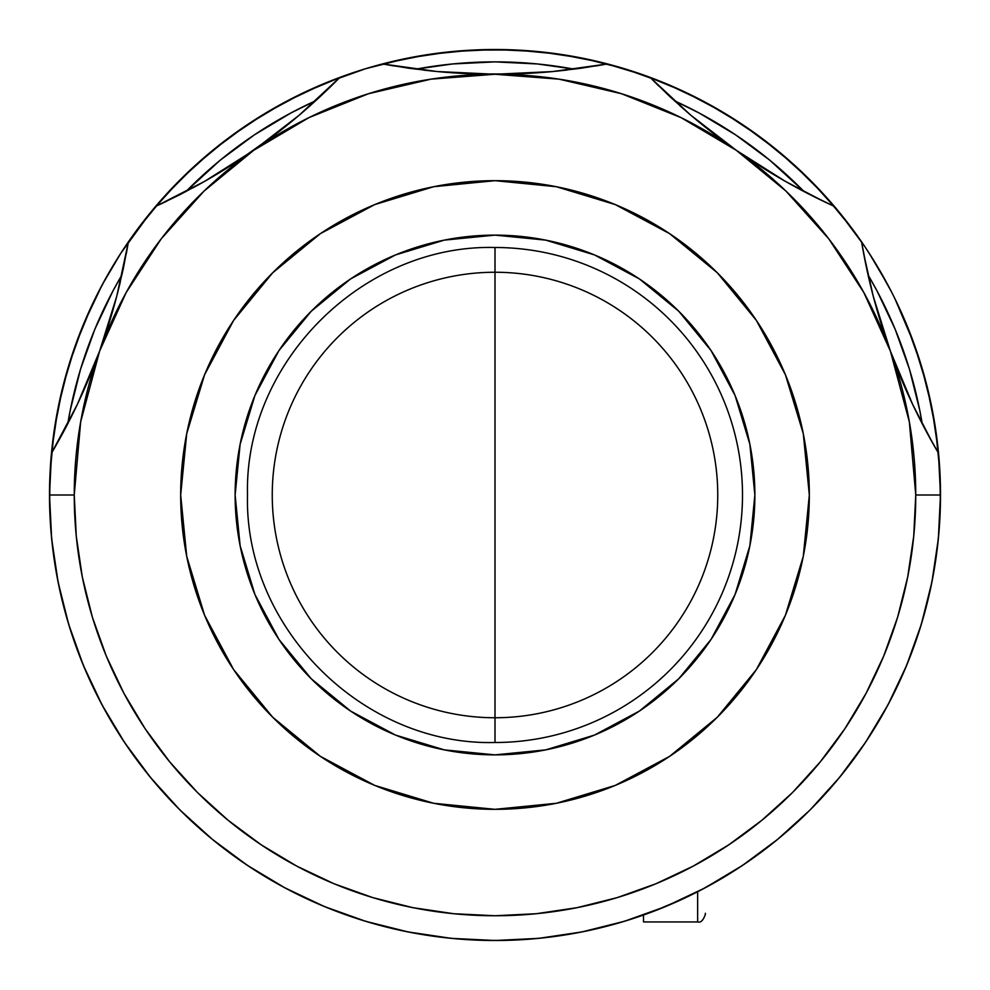 <?xml version="1.0" encoding="UTF-8"?>
<svg xmlns="http://www.w3.org/2000/svg" width="990" height="990" viewBox="0 0 990 990"><rect width="100%" height="100%" fill="white"/><g stroke="black" fill="none" stroke-linecap="round" stroke-linejoin="round"><path stroke-width="1.49" d="M71.812 355.781L79.126 335.251L71.812 355.781M256.2 118.911L274.861 107.687L256.2 118.911M634.219 71.812L654.749 79.126L634.219 71.812M871.089 256.2L882.313 274.861L871.089 256.2M272.25 495A222.75 222.75 0 0 1 495 272.25A222.75 222.75 0 0 1 717.75 495A222.75 222.75 0 0 1 495 717.75A222.75 222.75 0 0 1 272.25 495M495 495L495 742.5C362.748 745.916 244.085 627.252 247.5 495C244.085 362.748 362.748 244.085 495 247.5L495 495L495 247.5A247.5 247.5 0 0 1 742.5 495A247.5 247.5 0 0 1 495 742.5L495 495M49.648 506.472L49.983 474.396L54.141 430.873L62.543 387.969L75.116 346.104L91.736 305.663M91.773 305.576L96.686 295.453M95.436 297.965L95.807 297.223M107.031 276.037L112.08 267.3M117.624 258.242L106.586 276.804M112.291 266.954L121.139 252.735M124.035 248.304L124.814 247.141M125.52 246.089L136.422 230.633L164.068 196.75L194.894 165.751L228.603 137.919L264.887 113.528L303.385 92.812L343.728 75.97M385.531 63.162L428.385 54.512L471.884 50.094L515.604 49.983L559.127 54.141L602.031 62.543L643.896 75.116L684.337 91.736L722.948 112.241L759.367 136.422L793.25 164.068L824.249 194.894L852.081 228.603M852.254 228.851L864.48 246.102M865.186 247.141L865.965 248.304M868.911 252.809L876.422 264.813M876.472 264.887L891.681 292.223M894.886 298.621L914.03 343.728L926.838 385.531L935.488 428.385L939.906 471.884M939.918 472.168L940.376 505.296M939.337 527.237L937.245 548.707M934.053 570.549L929.932 591.438M924.512 613.305L918.51 633.254M910.837 654.836L903.066 673.757M893.215 694.745L883.761 712.565L893.215 694.745M871.67 732.885L860.78 749.319M846.537 768.661L834.323 783.672M752.029 858.875L736.832 869.146M635.332 917.817L618.812 922.952M593.134 929.561L576.601 932.964M550.069 937.085L533.697 938.817M506.472 940.351L484.704 940.376M457.751 938.941L441.095 937.221M414.711 933.211L398.005 929.808M372.5 923.324L355.856 918.213M331.39 909.365L315.043 902.534M254.319 869.888L238.998 859.592M219.013 844.718L204.485 832.751M186.318 816.23L172.78 802.643M156.531 784.674L144.181 769.589M129.987 750.408L118.961 733.875M106.895 713.728L97.354 695.871M79.608 655.999L87.467 674.97L79.584 655.924M71.899 634.491L65.81 614.431M60.353 592.713L56.17 571.787M52.903 550.007L50.75 528.413M910.392 334.001L902.026 313.892M713.963 107.031L694.745 96.785M334.001 79.608L313.892 87.974M888.723 286.568L880.828 272.275M880.803 272.238L878.167 267.721M883.724 277.361L886.607 282.608M874.752 262.078L865.718 247.946M869.418 253.588L866.968 249.827M864.418 245.99L839.371 212.38L810.018 179.982L777.62 150.629L742.512 124.579L705.004 102.106L665.49 83.408L624.319 68.681L581.91 58.064L538.671 51.641L495 49.5L451.329 51.641L408.09 58.064L365.681 68.681L324.51 83.408L284.996 102.106L247.488 124.579L212.38 150.629L179.982 179.982L150.629 212.38L120.594 253.564M124.988 246.881L124.282 247.933M112.155 267.176L115.236 262.09M106.215 277.472L94.644 299.586M465.127 939.498L464.174 939.436M53.547 554.92L51.641 538.671L58.064 581.91L68.681 624.319L83.408 665.49L102.106 705.004L124.579 742.512L150.629 777.62L179.982 810.018L212.38 839.371L247.488 865.421L284.996 887.894L324.51 906.593L365.681 921.319L408.09 931.937L451.329 938.359L495 940.5L538.671 938.359L581.91 931.937L624.319 921.319L665.49 906.593L705.004 887.894L742.512 865.421L777.62 839.371L810.018 810.018L839.371 777.62L865.421 742.512L887.894 705.004L906.593 665.49L921.319 624.319L931.937 581.91L938.359 538.671L940.5 495L938.359 451.329L931.937 408.09L921.319 365.681L906.593 324.51L895.307 299.487M523.203 939.609L521.334 939.72M894.7 298.25L894.156 297.149M891.569 292.013L887.931 285.071M887.857 284.91L869.133 253.131M120.879 253.131L102.143 284.91M102.106 284.996L83.408 324.51L68.681 365.681L58.064 408.09L51.641 451.329L49.5 495A445.5 445.5 0 0 1 128.415 241.857A445.5 445.5 0 0 0 495 940.5A445.5 445.5 0 0 0 940.5 495A445.5 445.5 0 0 1 495 940.5A445.5 445.5 0 0 1 49.5 495L51.641 538.671M516.867 939.968L525.938 939.423M464.062 939.423L466.414 939.584M894.317 297.47L891.297 291.468M204.781 181.269L155.603 206.415A445.5 445.5 0 0 1 339.904 77.369A445.5 445.5 0 0 0 128.415 241.857L123.28 268.748L116.758 296.196L108.863 323.767L99.619 351.091A420.75 420.75 0 0 1 253.663 150.344L229.445 166.469L204.781 181.269L180.18 194.547L155.603 206.415A445.5 445.5 0 0 0 128.415 241.857L116.758 296.196L99.619 351.091L89.026 378.205L77.319 404.477L64.783 429.462L51.455 453.284L77.319 404.477L99.619 351.091L126.114 292.619L161.197 238.862L204.051 191.07L253.663 150.344L204.781 181.269A618.75 618.75 0 0 0 253.663 150.344A420.75 420.75 0 0 1 736.337 150.344L713.097 133.254L690.797 115.199L669.723 96.463L650.096 77.369A445.5 445.5 0 0 1 834.397 206.415A445.5 445.5 0 0 0 382.499 63.942A445.5 445.5 0 0 1 650.096 77.369L690.797 115.199A618.75 618.75 0 0 0 736.325 150.332L785.949 191.07L828.803 238.862L863.886 292.619L890.381 351.091A420.75 420.75 0 0 1 495 915.75A420.75 420.75 0 0 1 74.25 495L49.5 495L74.25 495A420.75 420.75 0 0 1 99.619 351.091L93.109 368.193M736.362 150.356A618.75 618.75 0 0 0 834.397 206.415A445.5 445.5 0 0 1 861.585 241.857A618.75 618.75 0 0 0 938.545 453.284A445.5 445.5 0 0 1 940.5 495A445.5 445.5 0 0 0 938.545 453.284L925.217 429.462L912.681 404.477L900.974 378.205L890.381 351.091L881.137 323.767L873.242 296.196L866.72 268.748L861.585 241.857A445.5 445.5 0 0 1 938.545 453.284A445.5 445.5 0 0 0 834.397 206.415L809.82 194.547L785.218 181.269L760.555 166.469L736.337 150.344A420.75 420.75 0 0 1 890.381 351.091L909.352 421.938L915.75 495L940.5 495L915.75 495L913.721 536.246L907.669 577.083L897.633 617.141L883.724 656.011L866.064 693.334L844.841 728.751L820.24 761.916L792.52 792.52L761.916 820.24L728.751 844.841L693.334 866.064L656.011 883.724L617.141 897.633L577.083 907.669L536.246 913.721L495 915.75L453.754 913.721L412.917 907.669L372.859 897.633L333.989 883.724L296.666 866.064L261.249 844.841L228.084 820.24L197.48 792.52L169.76 761.916L145.159 728.751L123.936 693.334L106.276 656.011L92.367 617.141L82.331 577.083L76.279 536.246L74.25 495L80.648 421.938L99.619 351.091L105.522 334.137M98.715 291.456L95.696 297.446M103.406 282.583L106.202 277.497M67.778 423.732A433.125 433.125 0 0 1 121.918 274.985L113.021 290.825L94.842 329.249L80.524 369.27L70.203 410.504L67.778 423.732M185.922 191.577A433.125 433.125 0 0 1 315.587 100.782L290.825 113.021L254.368 134.875L220.226 160.194L185.922 191.577M415.85 69.164A433.125 433.125 0 0 1 574.15 69.164L537.459 63.966L495 61.875L452.541 63.966L415.85 69.164M674.413 100.782A433.125 433.125 0 0 1 804.078 191.577L769.774 160.194L735.632 134.875L699.175 113.021L674.413 100.782M868.082 274.985A433.125 433.125 0 0 1 922.222 423.732L919.797 410.504L909.476 369.27L895.158 329.249L876.979 290.825L868.082 274.985M235.125 495A259.875 259.875 0 0 1 495 235.125A259.875 259.875 0 0 1 754.875 495L749.876 444.3L735.087 395.555L711.08 350.621L678.756 311.244L639.379 278.92L594.446 254.913L545.7 240.125L495 235.125L444.3 240.125L395.555 254.913L350.621 278.92L311.244 311.244L278.92 350.621L254.913 395.555L240.125 444.3L235.125 495L240.125 545.7L254.913 594.446L278.92 639.379L311.244 678.756L350.621 711.08L395.555 735.087L444.3 749.876L495 754.875L545.7 749.876L594.446 735.087L639.379 711.08L678.756 678.756L711.08 639.379L735.087 594.446L749.876 545.7L754.875 495A259.875 259.875 0 0 1 495 754.875A259.875 259.875 0 0 1 235.125 495M809.325 495A314.325 314.325 0 0 1 495 809.325A314.325 314.325 0 0 1 180.675 495A314.325 314.325 0 0 1 495 180.675A314.325 314.325 0 0 1 809.325 495L803.286 556.318L785.404 615.285L756.348 669.624L717.267 717.267L669.624 756.348L615.285 785.404L556.318 803.286L495 809.325L433.682 803.286L374.715 785.404L320.376 756.348L272.733 717.267L233.652 669.624L204.596 615.285L186.714 556.318L180.675 495L186.714 433.682L204.596 374.715L233.652 320.376L272.733 272.733L320.376 233.652L374.715 204.596L433.682 186.714L495 180.675L556.318 186.714L615.285 204.596L669.624 233.652L717.267 272.733L756.348 320.376L785.404 374.715L803.286 433.682L809.325 495M466.29 939.572L445.636 937.753M423.188 934.671L402.843 930.86M380.915 925.65L360.942 919.846M339.496 912.483L320.29 904.811M299.661 895.393L281.284 885.889M261.422 874.356L244.32 863.28M213.209 840.052L209.731 837.181M192.357 821.923L177.829 807.852M162.001 790.948L148.933 775.541M134.714 757.041L123.305 740.582M110.694 720.349L101.203 703.308M90.412 681.491L82.826 664.08M73.817 640.159L68.36 623.255M67.976 621.98L66.874 618.206M59.487 588.827L57.804 580.635M932.196 580.635L930.489 588.914M921.64 623.255L916.183 640.159M907.174 664.08L899.502 681.677M888.797 703.308L879.244 720.448M866.696 740.582L855.36 756.929M841.067 775.541L827.999 790.948M812.171 807.852L797.643 821.923M780.269 837.181L764.28 849.903M745.68 863.28L728.578 874.356M708.716 885.889L690.476 895.331M669.71 904.811L650.64 912.434M629.058 919.846L609.085 925.65M587.157 930.86L566.701 934.696M544.364 937.753L523.537 939.584M523.846 73.582L495 74.25L437.209 71.54A618.75 618.75 0 0 0 552.457 71.577L523.846 73.582M552.457 71.577L607.501 63.942L580.474 68.322L552.457 71.577L495 74.25L465.906 73.569L437.209 71.54L382.499 63.942A445.5 445.5 0 0 0 339.904 77.369L299.203 115.199L253.663 150.344L308.905 117.637L368.478 93.728L430.996 79.151L495 74.25L559.004 79.151L621.522 93.728L681.095 117.637L736.337 150.344L690.797 115.199M51.53 453.16A618.75 618.75 0 0 0 116.758 296.196M253.7 150.319A618.75 618.75 0 0 0 339.904 77.369A445.5 445.5 0 0 1 382.499 63.942L409.452 68.31L437.209 71.54M331.328 85.92L299.203 115.199L276.903 133.254L238.516 160.615M823.247 201.193L785.218 181.269L736.337 150.344L721.846 139.875M607.501 63.942L595.572 66.021M567.01 70.043L554.462 71.391M551.145 71.701L534.971 72.963M512.931 73.99L476.71 73.978M455.054 72.963L437.654 71.589M434.486 71.28L423.695 70.129M394.28 65.996L382.499 63.942M310.241 105.596L300.737 113.887M298.2 116.04L285.665 126.361M268.216 139.838L253.663 150.344M220.213 172.198L205.128 181.071M202.467 182.581L192.889 187.865M166.753 201.193L155.603 206.415M128.415 241.857L126.287 253.811M120.31 281.977L117.266 294.24M116.696 296.456L116.424 297.47M116.412 297.507L112.031 313.248M84.756 388.191L77.505 404.068M76.143 406.94L71.367 416.679M57.432 442.914L51.455 453.284M322.876 905.912L339.36 912.434M896.89 368.193L890.381 351.091L912.681 404.477L932.58 442.914M918.633 416.679L913.869 406.964M912.483 404.056L912.124 403.289M912.087 403.202L905.244 388.191M863.713 253.811L873.242 296.196L890.381 351.091L884.478 334.137M877.969 313.248L873.304 296.468M872.735 294.24L869.69 281.977M797.099 187.865L787.557 182.593M784.86 181.071L769.787 172.198M751.484 160.615L736.337 150.344M704.336 126.361L691.701 115.954M689.188 113.825L679.759 105.596M658.672 85.92L650.096 77.369M653.239 911.443L684.127 898.363M701.266 889.874L732.612 871.844M813.099 806.912L815.426 804.511M705.375 913.287L705.375 914.203C703.346 920.341 700.771 922.928 697.641 921.938L697.641 891.743L697.641 921.938L643.5 921.938L643.5 915.02L643.5 921.938M917.792 354.568L910.429 334.088M732.736 118.231L714.038 107.069M354.568 72.208L334.088 79.571M118.231 257.264L107.069 275.963"/></g></svg>
